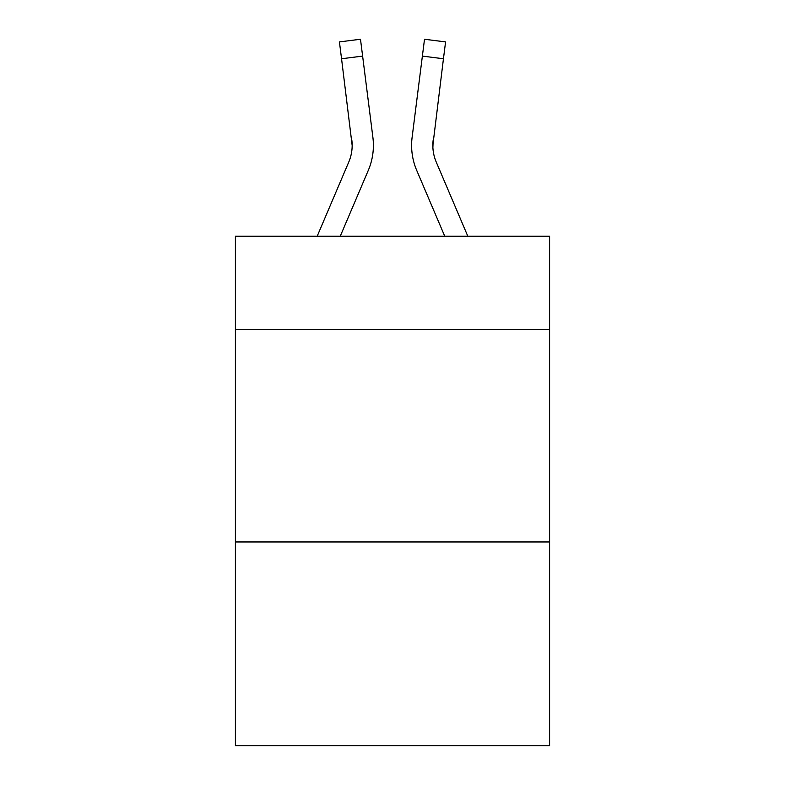 <?xml version="1.0" encoding="UTF-8"?>
<svg xmlns="http://www.w3.org/2000/svg" width="785" height="785" viewBox="0 0 785 785"><rect width="100%" height="100%" fill="white"/><g stroke="black" fill="none" stroke-linecap="round" stroke-linejoin="round"><path stroke-width="1.18" d="M549.598 329.661L549.598 236.256L235.402 236.256L235.402 329.661L549.598 329.661L549.598 745.75L235.402 745.75L235.402 329.661M549.598 541.954L235.402 541.954M340.239 236.256L368.302 170.345A63.683 63.683 -46.5 0 0 372.895 137.414L362.621 56.098L341.553 58.757L339.424 41.909L360.492 39.25L362.621 56.098M317.169 236.256L348.775 162.024A42.459 42.459 -18.6 0 0 352.161 145.47L341.553 58.757M373.317 148.483L373.395 145.892L373.317 148.483M372.571 134.863L372.895 137.414M467.831 236.256L436.224 162.024A42.459 42.459 18.6 0 1 432.839 145.47L443.447 58.757L422.379 56.098L424.508 39.25L445.576 41.909L424.508 39.25L445.576 41.909L424.508 39.25L445.576 41.909L424.508 39.25L445.576 41.909L424.508 39.25L445.576 41.909L424.508 39.25L445.576 41.909L424.508 39.25L445.576 41.909L424.508 39.25L445.576 41.909L443.447 58.757M444.761 236.256L416.698 170.345A63.683 63.683 46.5 0 1 412.105 137.414L422.379 56.098M432.888 147.472L433.173 140.073A42.459 42.459 46.5 0 0 436.224 162.024A42.459 42.459 46.5 0 1 432.839 145.47A42.459 42.459 46.5 0 0 436.224 162.024A42.459 42.459 46.5 0 1 432.839 145.47A42.459 42.459 46.5 0 0 436.224 162.024A42.459 42.459 46.5 0 1 432.839 145.47A42.459 42.459 46.5 0 0 436.224 162.024A42.459 42.459 46.5 0 1 432.839 145.47A42.459 42.459 46.5 0 0 436.224 162.024A42.459 42.459 46.5 0 1 432.839 145.47A42.459 42.459 46.5 0 0 436.224 162.024A42.459 42.459 46.5 0 1 432.839 145.47A42.459 42.459 46.5 0 0 436.224 162.024A42.459 42.459 46.5 0 1 432.839 145.47A42.459 42.459 46.5 0 0 436.224 162.024A42.459 42.459 46.5 0 1 432.839 145.47A42.459 42.459 46.5 0 0 436.224 162.024A42.459 42.459 46.5 0 1 432.839 145.47A42.459 42.459 46.5 0 0 436.224 162.024A42.459 42.459 46.5 0 1 432.839 145.47A42.459 42.459 46.5 0 0 436.224 162.024A42.459 42.459 46.5 0 1 432.839 145.47A42.459 42.459 46.5 0 0 436.224 162.024A42.459 42.459 46.5 0 1 432.839 145.47A42.459 42.459 46.5 0 0 436.224 162.024A42.459 42.459 46.5 0 1 432.839 145.47A42.459 42.459 46.5 0 0 436.224 162.024A42.459 42.459 46.5 0 1 432.839 145.47A42.459 42.459 46.5 0 0 436.224 162.024A42.459 42.459 46.5 0 1 432.839 145.47A42.459 42.459 46.5 0 0 436.224 162.024A42.459 42.459 46.5 0 1 432.839 145.47A42.459 42.459 46.5 0 0 436.224 162.024A42.459 42.459 46.5 0 1 432.839 145.47A42.459 42.459 46.5 0 0 436.224 162.024A42.459 42.459 46.5 0 1 432.839 145.47A42.459 42.459 46.5 0 0 436.224 162.024A42.459 42.459 46.5 0 1 432.839 145.47A42.459 42.459 46.5 0 0 436.224 162.024A42.459 42.459 46.5 0 1 432.839 145.47A42.459 42.459 46.5 0 0 436.224 162.024A42.459 42.459 46.5 0 1 432.839 145.47A42.459 42.459 46.5 0 0 436.224 162.024A42.459 42.459 46.5 0 1 432.839 145.47A42.459 42.459 46.5 0 0 436.224 162.024A42.459 42.459 46.5 0 1 432.839 145.47A42.459 42.459 46.5 0 0 436.224 162.024A42.459 42.459 46.5 0 1 432.839 145.47A42.459 42.459 46.5 0 0 436.224 162.024A42.459 42.459 46.5 0 1 432.839 145.47A42.459 42.459 46.5 0 0 436.224 162.024A42.459 42.459 46.5 0 1 432.839 145.47A42.459 42.459 46.5 0 0 436.224 162.024A42.459 42.459 46.5 0 1 432.839 145.47A42.459 42.459 46.5 0 0 436.224 162.024A42.459 42.459 46.5 0 1 432.839 145.47A42.459 42.459 46.5 0 0 436.224 162.024A42.459 42.459 46.5 0 1 432.839 145.47A42.459 42.459 46.5 0 0 436.224 162.024A42.459 42.459 46.5 0 1 432.839 145.47A42.459 42.459 46.5 0 0 436.224 162.024A42.459 42.459 46.5 0 1 432.839 145.47M348.775 162.024A42.459 42.459 -46.5 0 0 352.161 145.47A42.459 42.459 -46.5 0 1 348.775 162.024A42.459 42.459 -46.5 0 0 352.161 145.47A42.459 42.459 -46.5 0 1 348.775 162.024A42.459 42.459 -46.5 0 0 352.161 145.47A42.459 42.459 -46.5 0 1 348.775 162.024A42.459 42.459 -46.5 0 0 352.161 145.47A42.459 42.459 -46.5 0 1 348.775 162.024A42.459 42.459 -46.5 0 0 352.161 145.47A42.459 42.459 -46.5 0 1 348.775 162.024A42.459 42.459 -46.5 0 0 352.161 145.47A42.459 42.459 -46.5 0 1 348.775 162.024A42.459 42.459 -46.5 0 0 352.161 145.47A42.459 42.459 -46.5 0 1 348.775 162.024A42.459 42.459 -46.5 0 0 352.161 145.47A42.459 42.459 -46.5 0 1 348.775 162.024A42.459 42.459 -46.5 0 0 352.161 145.47A42.459 42.459 -46.5 0 1 348.775 162.024A42.459 42.459 -46.5 0 0 352.161 145.47A42.459 42.459 -46.5 0 1 348.775 162.024A42.459 42.459 -46.5 0 0 352.161 145.47A42.459 42.459 -46.5 0 1 348.775 162.024A42.459 42.459 -46.5 0 0 352.161 145.47A42.459 42.459 -46.5 0 1 348.775 162.024A42.459 42.459 -46.5 0 0 352.161 145.47A42.459 42.459 -46.5 0 1 348.775 162.024A42.459 42.459 -46.5 0 0 352.161 145.47A42.459 42.459 -46.5 0 1 348.775 162.024A42.459 42.459 -46.5 0 0 352.161 145.47A42.459 42.459 -46.5 0 1 348.775 162.024A42.459 42.459 -46.5 0 0 352.161 145.47A42.459 42.459 -46.5 0 1 348.775 162.024A42.459 42.459 -46.5 0 0 352.161 145.47A42.459 42.459 -46.5 0 1 348.775 162.024A42.459 42.459 -46.5 0 0 352.161 145.47A42.459 42.459 -46.5 0 1 348.775 162.024A42.459 42.459 -46.5 0 0 352.161 145.47A42.459 42.459 -46.5 0 1 348.775 162.024A42.459 42.459 -46.5 0 0 352.161 145.47A42.459 42.459 -46.5 0 1 348.775 162.024A42.459 42.459 -46.5 0 0 352.161 145.47A42.459 42.459 -46.5 0 1 348.775 162.024A42.459 42.459 -46.5 0 0 352.161 145.47A42.459 42.459 -46.5 0 1 348.775 162.024A42.459 42.459 -46.5 0 0 352.161 145.47A42.459 42.459 -46.5 0 1 348.775 162.024A42.459 42.459 -46.5 0 0 352.161 145.47A42.459 42.459 -46.5 0 1 348.775 162.024A42.459 42.459 -46.5 0 0 352.161 145.47A42.459 42.459 -46.5 0 1 348.775 162.024A42.459 42.459 -46.5 0 0 352.161 145.47A42.459 42.459 -46.5 0 1 348.775 162.024A42.459 42.459 -46.5 0 0 352.161 145.47A42.459 42.459 -46.5 0 1 348.775 162.024A42.459 42.459 -46.5 0 0 352.161 145.47A42.459 42.459 -46.5 0 1 348.775 162.024A42.459 42.459 -46.5 0 0 352.161 145.47A42.459 42.459 -46.5 0 1 348.775 162.024A42.459 42.459 -46.5 0 0 352.161 145.47A42.459 42.459 -46.5 0 1 348.775 162.024A42.459 42.459 -46.5 0 0 352.161 145.47L351.827 140.073A42.459 42.459 -46.5 0 1 348.775 162.024M373.395 145.362L373.317 148.502L373.395 145.362M411.683 148.502L411.605 145.362M412.105 137.414L412.429 134.863M445.576 41.909L424.508 39.25M339.424 41.909L360.492 39.25"/></g></svg>
